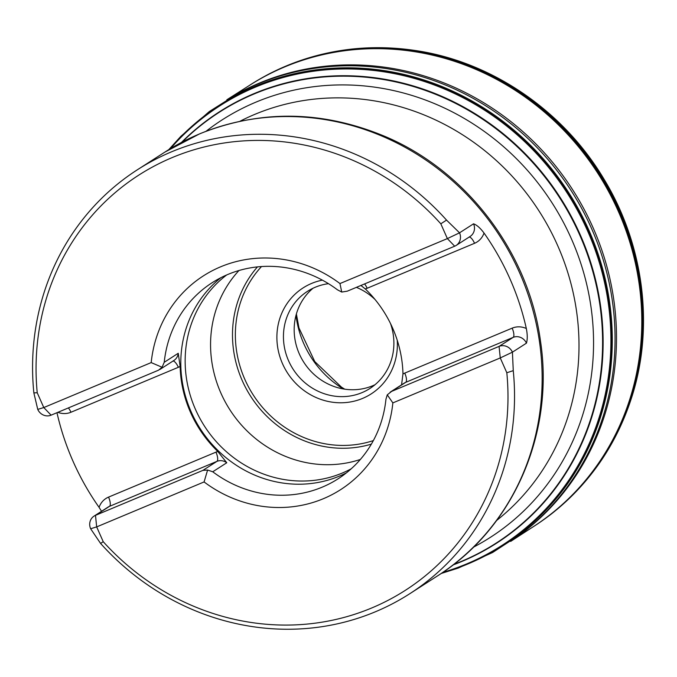 <?xml version="1.0" encoding="UTF-8"?>
<svg xmlns="http://www.w3.org/2000/svg" width="677" height="677" viewBox="0 0 677 677"><rect width="100%" height="100%" fill="white"/><g stroke="black" fill="none" stroke-linecap="round" stroke-linejoin="round"><path stroke-width="1.02" d="M170.376 148.678A261.204 244.981 57.3 0 1 255.508 87.045A261.204 244.981 57.3 0 1 592.747 243.238A261.204 244.981 57.3 0 1 442.707 572.454M169.36 149.295A261.728 245.472 57.3 0 1 255.754 86.267A261.728 245.472 57.3 0 1 593.991 243.602A261.728 245.472 57.3 0 1 441.717 573.123M506.819 372.739A246.707 231.382 -122.7 0 1 371.808 607.938A246.707 231.382 -122.7 0 1 103.226 541.693L100.568 543.419L90.633 528.745L96.667 526.901L204.082 481.939A127.014 119.127 -122.7 0 0 340.692 489.606A127.014 119.127 57.3 0 1 204.082 481.939L207.611 470.041L212.747 471.776A116.529 109.293 -122.7 0 0 338.085 478.817A116.529 109.293 -122.7 0 0 385.941 399.269L387.269 394.826L392.855 402.9L500.261 357.947L506.819 372.739L513.259 370.657L512.421 352.167L526.444 343.163C527.552 339.431 527.51 334.548 526.325 328.506A251.954 236.307 -122.7 0 0 484.021 233.032C480.332 228.081 476.845 225.001 473.553 223.808L459.539 232.82L447.37 238.6L339.964 283.561A127.014 119.127 57.3 0 0 203.354 275.894A127.014 119.127 -122.7 0 0 151.191 362.593L43.785 407.554L37.227 392.762A246.707 231.382 -122.7 0 1 172.229 157.563A246.707 231.382 -122.7 0 1 440.82 223.808L446.541 220.11A251.954 236.307 -122.7 0 0 137.338 169.8A251.954 236.307 -122.7 0 0 33.85 392.872L37.227 392.762M56.97 412.708A251.954 236.307 -122.7 0 0 99.087 507.361L101.55 511.287M339.972 283.57L341.733 292.058L337.417 289.79A116.529 109.293 -122.7 0 0 227.946 274.413A116.529 109.293 -122.7 0 0 212.087 282.749A116.529 109.293 -122.7 0 0 164.232 362.288L162.074 367.264L158.494 370.201L51.088 415.162A10.502 9.842 -122.7 0 1 37.743 409.39L33.85 392.872M446.541 220.11L459.539 232.82A10.502 9.842 -122.7 0 1 456.112 245.463A10.502 9.842 -122.7 0 1 454.682 246.208L447.37 238.6L440.82 223.808M100.568 543.419A251.954 236.307 -122.7 0 0 409.763 593.729A251.954 236.307 -122.7 0 0 513.259 370.657M103.226 541.693L96.667 526.901L95.491 515.349A10.502 9.842 -122.7 0 0 94.061 516.102A10.502 9.842 -122.7 0 0 90.633 528.745M392.855 402.917L392.855 402.9A127.014 119.127 57.3 0 1 340.692 489.606M162.074 367.264L151.191 362.593A127.014 119.127 57.3 0 1 203.354 275.894M360.926 285.457L365.368 289.003A116.529 109.293 57.3 0 1 402.967 373.856L401.563 384.841M402.967 373.856L404.753 373.103L402.976 373.975M365.275 288.91L367.146 288.258L365.368 289.003M217.833 451.483L215.963 452.143A8.395 2.877 -112.7 0 1 216.902 461.384A10.502 9.842 57.3 0 1 226.77 462.763L217.74 451.398A116.529 109.293 57.3 0 1 180.141 366.545L178.246 353.276L164.232 362.288M180.141 366.545L178.356 367.289L180.133 366.418M220.939 277.663A116.529 109.293 -122.7 0 0 200.299 428.837A116.529 109.293 -122.7 0 0 346.387 472.876M226.651 274.972A115.513 108.337 -122.7 0 0 204.488 426.146A115.513 108.337 -122.7 0 0 351.211 468.797M238.956 270.521A115.513 108.337 -122.7 0 0 229.901 409.813A115.513 108.337 -122.7 0 0 360.367 459.455M397.23 340.209A62.986 59.077 57.3 0 1 348.621 402.231A62.986 59.077 57.3 0 1 279.838 356.576A62.986 59.077 57.3 0 1 311.657 283.409A62.986 59.077 57.3 0 1 322.379 280.143M360.79 285.516A62.986 59.077 57.3 0 1 361.679 285.973M328.472 283.671A57.74 54.152 -122.7 0 0 315.313 287.217A57.74 54.152 -122.7 0 0 307.451 291.347A57.74 54.152 -122.7 0 0 293.107 369.202A57.74 54.152 -122.7 0 0 369.879 388.496A57.74 54.152 -122.7 0 0 390.527 323.581M375.075 299.53A57.74 54.152 -122.7 0 0 356.39 287.361M375.024 384.714A57.74 54.152 57.3 0 1 372.739 385.738A57.74 54.152 57.3 0 1 303.127 361.179A57.74 54.152 57.3 0 1 313.028 288.241M526.444 343.163A10.502 9.842 -122.7 0 0 513.098 337.391L499.076 346.396L500.261 357.947L512.421 352.167A10.502 9.842 -122.7 0 0 499.076 346.396L391.678 391.357L387.269 394.826M341.733 292.058L347.284 291.169L454.682 246.208M207.611 470.041L202.888 470.388L95.491 515.349L109.505 506.345A8.395 2.877 67.3 0 0 108.557 497.104L217.74 451.398M182.223 142.018A256.067 240.157 57.3 0 1 254.112 93.968A256.067 240.157 57.3 0 1 579.622 234.792A256.067 240.157 57.3 0 1 461.265 561.436A256.067 240.157 57.3 0 1 453.683 564.449M181.47 142.415A256.371 240.453 57.3 0 1 254.213 93.536A256.371 240.453 57.3 0 1 582.076 239.04A256.371 240.453 57.3 0 1 453.015 564.965M170.469 148.627A261.161 244.947 57.3 0 1 255.5 87.096A261.161 244.947 57.3 0 1 592.663 243.204A261.161 244.947 57.3 0 1 442.783 572.395M170.316 148.72A261.237 245.006 57.3 0 1 255.517 86.994A261.237 245.006 57.3 0 1 592.815 243.255A261.237 245.006 57.3 0 1 442.648 572.488M170.215 148.779A261.288 245.057 57.3 0 1 255.542 86.927A261.288 245.057 57.3 0 1 592.934 243.297A261.288 245.057 57.3 0 1 442.546 572.556M255.923 86.055A261.821 245.565 57.3 0 1 594.33 243.593A261.821 245.565 57.3 0 1 441.658 573.165A261.838 245.573 57.3 0 0 594.389 243.585A261.838 245.573 57.3 0 0 255.948 86.013A261.838 245.573 57.3 0 0 169.292 149.338A261.821 245.565 57.3 0 1 255.923 86.055M168.785 149.651L180.818 136.365L209.269 111.57L237.965 93.434A262.549 246.242 57.3 0 1 257.759 84.024A262.549 246.242 57.3 0 1 577.21 200.502A262.549 246.242 57.3 0 1 521.036 533.933L492.619 552.491L458.244 568.079L441.159 573.495M230.713 97.471A262.473 246.174 57.3 0 1 259.291 83.119A262.473 246.174 57.3 0 1 581.34 204.234A262.473 246.174 57.3 0 1 514.351 538.841M226.854 99.764L250.972 84.43A262.354 246.064 57.3 0 1 284.746 66.896A262.354 246.064 57.3 0 1 608.217 190.804A262.354 246.064 57.3 0 1 534.627 525.834L510.661 541.405M249.635 85.268A262.363 246.064 57.3 0 1 251.7 83.956A262.363 246.064 57.3 0 1 285.415 66.473A262.363 246.064 57.3 0 1 608.86 190.339A262.363 246.064 57.3 0 1 535.363 525.369L535.363 525.369A262.363 246.064 57.3 0 1 533.307 526.706M262.092 77.753A262.346 246.047 57.3 0 1 272.086 72.447C266.247 75.215 255.331 81.604 252.428 83.499L251.7 83.956A262.363 246.064 57.3 0 1 251.709 83.956L249.593 85.302M252.428 83.499A262.354 246.056 57.3 0 1 286.134 66.016A262.354 246.056 57.3 0 1 609.579 189.882A262.354 246.056 57.3 0 1 536.082 524.895L533.264 526.731M272.086 72.447L272.086 72.447A262.346 246.047 57.3 0 1 286.219 65.965A262.346 246.047 57.3 0 1 603.706 179.447A262.346 246.047 57.3 0 1 554.302 511.609A262.346 246.047 57.3 0 1 554.294 511.609A262.346 246.047 57.3 0 1 545.323 518.497M164.951 152.063L199.639 133.834C260.594 109.479 322.404 110.359 385.061 136.458C466.783 170.959 528.712 252.563 540.5 341.183C554.624 433.314 513.048 528.568 437.376 575.983A251.954 236.307 -122.7 0 0 510.45 254.07A251.954 236.307 -122.7 0 0 199.25 134.038A251.954 236.307 -122.7 0 0 164.951 152.063L137.338 169.8M496.639 520.478A238.304 223.503 -122.7 0 0 539.104 211.114A238.304 223.503 -122.7 0 0 240.064 121.208M226.77 462.763L212.747 471.776M371.351 444.129A109.107 102.329 57.3 0 1 250.752 396.417A109.107 102.329 57.3 0 1 257.455 266.899M261.508 266.552A106.407 99.798 -122.7 0 0 253.173 394.86A106.407 99.798 -122.7 0 0 373.349 440.592M343.332 388.945A95.008 89.11 57.3 0 1 296.01 315.304M456.112 245.463L470.126 236.451A10.502 9.842 -122.7 0 0 473.553 223.808M484.021 233.032A18.897 17.72 57.3 0 1 474.552 243.297L367.146 288.258A8.395 2.877 67.3 0 0 364.59 283.925M469.212 237.043A8.395 2.877 -112.7 0 1 474.552 243.297M391.678 391.357L405.701 382.353L513.098 337.391A8.395 2.877 67.3 0 0 512.15 328.15A18.897 17.72 57.3 0 1 526.325 328.506M390.121 392.195L404.271 383.097A10.502 9.842 -122.7 0 1 405.701 382.353A8.395 2.877 67.3 0 0 404.753 373.103L512.15 328.15M94.061 516.102L108.075 507.09A10.502 9.842 -122.7 0 1 109.505 506.345L216.902 461.384L202.888 470.388M99.087 507.361A18.897 17.72 57.3 0 1 108.557 497.104M173.016 361.036A8.395 2.877 -112.7 0 1 178.356 367.289L70.958 412.251A18.897 17.72 57.3 0 1 57.85 412.335M51.088 415.162L43.785 407.554L37.743 409.39M68.394 407.918A8.395 2.877 -112.7 0 1 70.958 412.251M159.789 369.54L173.938 360.443A10.502 9.842 -122.7 0 0 178.246 353.276M206.087 131.253A248.104 232.693 57.3 0 1 255.906 102.151A248.104 232.693 57.3 0 1 567.14 229.664A248.104 232.693 57.3 0 1 473.392 547.211M285.973 66.067L286.278 65.94C328.32 48.609 372.325 43.616 418.31 50.961C493.626 62.91 564.144 111.756 604.316 179.693C643.539 244.465 654.134 325.349 632.42 395.08C617.72 442.225 591.673 481.068 554.302 511.609C549.36 515.772 539.01 523.05 536.082 524.895M437.376 575.983L409.763 593.729M296.382 313.967L298.963 327.939L314.754 361.552L341.487 387.159L344.711 389.165"/></g></svg>

